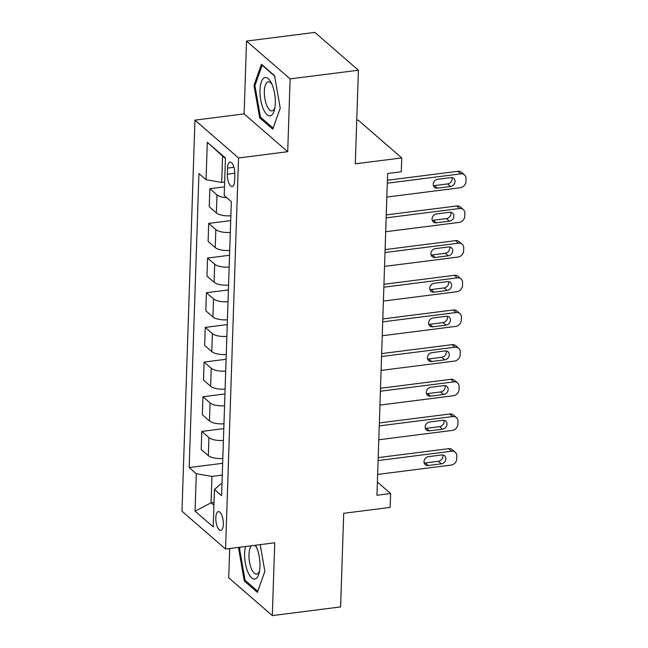 <?xml version="1.0" encoding="UTF-8"?>
<svg xmlns="http://www.w3.org/2000/svg" width="648" height="648" viewBox="0 0 648 648"><rect width="100%" height="100%" fill="white"/><g stroke="black" fill="none" stroke-linecap="round" stroke-linejoin="round"><path stroke-width="0.97" d="M223.349 524.297A9.526 3.613 -97.2 0 0 218.384 511.58A9.526 3.613 -97.2 0 0 215.808 517.76A9.526 3.613 -97.2 0 0 220.782 530.477A9.526 3.613 -97.2 0 0 223.349 524.297M229.7 548.516L228.728 577.789L272.314 615.6L340.605 606.917L343.715 513.305L390.153 507.4L390.614 493.533L377.395 482.063M194.951 120.139L181.975 511.232L225.561 549.042L238.537 157.958L194.951 120.139L244.118 113.894L287.704 151.705L290.118 78.894L246.532 41.083L244.118 113.894M246.532 41.083L314.831 32.4L358.409 70.211L355.307 163.823L401.744 157.926L358.158 120.107L356.748 120.285M290.118 78.894L358.409 70.211M401.744 157.926L401.282 171.793L387.626 173.526L376.958 495.275L390.614 493.533M227.529 168.099L227.327 174.207A9.226 3.499 -97.2 0 0 232.146 186.527A9.226 3.499 -97.2 0 0 234.633 180.541L234.835 174.442A9.226 3.499 -97.2 0 0 230.024 162.113A9.226 3.499 -97.2 0 0 227.529 168.099L233.928 167.289M225.423 158.541L222.572 156.071L221.697 182.42L206.064 179.723L198.936 173.534L189.184 467.54L222.645 463.288M206.064 179.723L207.303 142.277L225.447 158.015L224.2 195.461L231.328 201.641L221.576 495.647L214.448 489.467L213.208 526.913L195.064 511.175L196.304 473.729L189.184 467.54M287.704 151.705L238.537 157.958M272.314 615.6L274.728 542.789L225.561 549.042M214.448 489.467L220.66 483.991L221.964 483.821M214.018 502.403L211.07 502.775L213.921 505.254M224.645 182.039L221.697 182.42M222.256 475.114L211.945 476.426L211.07 502.775L195.064 511.175M226.865 197.77A11.907 4.301 -178.1 0 1 216.983 194.902L209.855 188.722L224.483 186.859M222.807 458.444A11.907 4.301 -178.1 0 1 208.332 455.625L201.204 449.445L201.803 431.414L223.795 428.62M223.957 423.776A11.907 4.301 -178.1 0 1 209.482 420.957L202.354 414.769L202.954 396.746L224.945 393.944M225.107 389.108A11.907 4.301 -178.1 0 1 210.632 386.281L203.504 380.101L204.104 362.07L226.095 359.276M226.257 354.432A11.907 4.301 -178.1 0 1 211.783 351.613L204.655 345.433L205.254 327.402L227.246 324.608M227.408 319.764A11.907 4.301 -178.1 0 1 212.933 316.945L205.805 310.757L206.404 292.734L228.396 289.931M228.558 285.096A11.907 4.301 -178.1 0 1 214.083 282.269L206.955 276.089L207.554 258.058L229.546 255.263M229.708 250.42A11.907 4.301 -178.1 0 1 215.233 247.601L208.105 241.421L208.705 223.39L230.696 220.595M230.858 215.752A11.907 4.301 -178.1 0 1 216.383 212.933L209.255 206.744L209.855 188.722M230.307 232.397A11.907 4.301 -178.1 0 1 215.833 229.57L208.705 223.39M229.157 267.065A11.907 4.301 -178.1 0 1 214.682 264.246L207.554 258.058M228.007 301.733A11.907 4.301 -178.1 0 1 213.532 298.914L206.404 292.734M226.857 336.409A11.907 4.301 -178.1 0 1 212.382 333.582L205.254 327.402M225.707 371.077A11.907 4.301 -178.1 0 1 211.232 368.258L204.104 362.07M224.556 405.745A11.907 4.301 -178.1 0 1 210.082 402.926L202.954 396.746M223.406 440.421A11.907 4.301 -178.1 0 1 208.931 437.594L201.803 431.414M196.304 473.729L211.945 476.426M222.572 156.071L207.303 142.277M253.984 85.35L259.654 117.814L272.784 129.203L280.236 108.127L274.558 75.67L261.436 64.282L253.984 85.35L255.085 85.212M239.047 547.325L238.618 548.556L244.288 581.013L257.418 592.402L264.87 571.334L260.204 544.636M261.063 117.636L259.654 117.814M245.697 580.835L244.288 581.013M239.72 548.41L238.618 548.556M387.31 183.19L460.744 173.858A5.954 5.071 130.9 0 1 464.462 174.903A5.954 5.071 130.9 0 1 466.025 178.71L465.936 181.481A5.954 5.071 130.9 0 1 460.283 187.726L386.848 197.057M464.462 174.903L461.514 172.352A5.954 5.071 -49.1 0 0 457.804 171.299L387.407 180.249M450.83 177.601A4.763 4.058 -49.1 0 1 453.803 178.443A4.763 4.058 -49.1 0 1 454.685 183.173A4.763 4.058 -49.1 0 1 450.538 186.478L437.424 188.147A4.763 4.058 -49.1 0 1 434.452 187.304A4.763 4.058 -49.1 0 1 433.569 182.574A4.763 4.058 -49.1 0 1 437.716 179.269L450.83 177.601M451.948 177.609A4.763 4.058 -49.1 0 1 447.59 183.927L434.476 185.587A4.763 4.058 -49.1 0 1 433.358 185.587M386.159 217.866L459.594 208.526A5.954 5.071 130.9 0 1 463.312 209.579A5.954 5.071 130.9 0 1 464.875 213.378L464.786 216.157A5.954 5.071 130.9 0 1 459.132 222.394L385.698 231.733M463.312 209.579L460.364 207.02A5.954 5.071 -49.1 0 0 456.654 205.975L386.257 214.917M449.68 212.277A4.763 4.058 -49.1 0 1 452.652 213.111A4.763 4.058 -49.1 0 1 453.535 217.841A4.763 4.058 -49.1 0 1 449.388 221.146L436.274 222.815A4.763 4.058 -49.1 0 1 433.301 221.972A4.763 4.058 -49.1 0 1 432.419 217.242A4.763 4.058 -49.1 0 1 436.566 213.937L449.68 212.277M450.797 212.277A4.763 4.058 -49.1 0 1 446.44 218.595L433.326 220.263A4.763 4.058 -49.1 0 1 432.208 220.255M385.009 252.534L458.444 243.194A5.954 5.071 130.9 0 1 462.162 244.247A5.954 5.071 130.9 0 1 463.725 248.046L463.636 250.825A5.954 5.071 130.9 0 1 457.982 257.062L384.548 266.401M462.162 244.247L459.213 241.696A5.954 5.071 -49.1 0 0 455.504 240.643L385.106 249.593M448.529 246.945A4.763 4.058 -49.1 0 1 451.502 247.787A4.763 4.058 -49.1 0 1 452.385 252.518A4.763 4.058 -49.1 0 1 448.238 255.822L435.124 257.483A4.763 4.058 -49.1 0 1 432.151 256.649A4.763 4.058 -49.1 0 1 431.268 251.918A4.763 4.058 -49.1 0 1 435.416 248.613L448.529 246.945M449.647 246.953A4.763 4.058 -49.1 0 1 445.289 253.263L432.175 254.931A4.763 4.058 -49.1 0 1 431.058 254.923M383.859 287.202L457.294 277.871A5.954 5.071 130.9 0 1 461.012 278.915A5.954 5.071 130.9 0 1 462.575 282.722L462.486 285.493A5.954 5.071 130.9 0 1 456.832 291.738L383.397 301.069M461.012 278.915L458.063 276.364A5.954 5.071 -49.1 0 0 454.353 275.311L383.956 284.261M447.379 281.613A4.763 4.058 -49.1 0 1 450.352 282.455A4.763 4.058 -49.1 0 1 451.235 287.186A4.763 4.058 -49.1 0 1 447.088 290.49L433.974 292.159A4.763 4.058 -49.1 0 1 431.001 291.317A4.763 4.058 -49.1 0 1 430.118 286.586A4.763 4.058 -49.1 0 1 434.265 283.281L447.379 281.613M448.497 281.621A4.763 4.058 -49.1 0 1 444.139 287.939L431.025 289.599A4.763 4.058 -49.1 0 1 429.908 289.599M382.709 321.878L456.143 312.539A5.954 5.071 130.9 0 1 459.861 313.591A5.954 5.071 130.9 0 1 461.425 317.39L461.335 320.169A5.954 5.071 130.9 0 1 455.682 326.406L382.247 335.745M459.861 313.591L456.921 311.032A5.954 5.071 -49.1 0 0 453.203 309.987L382.806 318.929M446.229 316.289A4.763 4.058 -49.1 0 1 449.202 317.123A4.763 4.058 -49.1 0 1 450.085 321.854A4.763 4.058 -49.1 0 1 445.937 325.158L432.824 326.827A4.763 4.058 -49.1 0 1 429.851 325.985A4.763 4.058 -49.1 0 1 428.968 321.254A4.763 4.058 -49.1 0 1 433.115 317.949L446.229 316.289M447.347 316.289A4.763 4.058 -49.1 0 1 442.989 322.607L429.875 324.275A4.763 4.058 -49.1 0 1 428.757 324.267M270.961 115.603A19.343 7.339 -97.2 0 0 274.541 109.52A19.343 7.339 -97.2 0 0 271.107 82.507A19.343 7.339 -97.2 0 0 264.344 77.736A19.343 7.339 -97.2 0 0 260.723 99.93A19.343 7.339 -97.2 0 0 270.961 115.603M271.966 84.297A14.645 5.557 -97.2 0 0 268.296 81.826A14.645 5.557 -97.2 0 0 267.64 82.021A14.645 5.557 -97.2 0 0 264.757 97.945A14.645 5.557 -97.2 0 0 271.99 110.881A14.645 5.557 -97.2 0 0 272.654 110.695A14.645 5.557 -97.2 0 0 274.922 107.576M280.228 108.111L273.156 128.126L260.431 117.086L254.939 85.633L262.156 65.221L274.622 76.035M245.527 546.507A19.343 7.339 -97.2 0 0 244.628 553.23A19.343 7.339 -97.2 0 0 250.258 576.323A19.343 7.339 -97.2 0 0 259.176 572.719A19.343 7.339 -97.2 0 0 259.945 566.514A19.343 7.339 -97.2 0 0 255.741 545.705A19.343 7.339 -97.2 0 0 255.49 545.235M251.521 545.746A14.645 5.557 -97.2 0 0 248.978 554.526A14.645 5.557 -97.2 0 0 256.624 574.088A14.645 5.557 -97.2 0 0 259.556 570.775M264.862 571.309L257.791 591.324L245.066 580.292L239.574 548.84L240.157 547.187M256.6 547.495A14.645 5.557 -97.2 0 0 254.47 545.365M381.559 356.546L454.993 347.207A5.954 5.071 130.9 0 1 458.711 348.26A5.954 5.071 130.9 0 1 460.274 352.058L460.185 354.837A5.954 5.071 130.9 0 1 454.531 361.074L381.097 370.413M458.711 348.26L455.771 345.708A5.954 5.071 -49.1 0 0 452.053 344.655L381.656 353.606M445.079 350.957A4.763 4.058 -49.1 0 1 448.052 351.799A4.763 4.058 -49.1 0 1 448.934 356.53A4.763 4.058 -49.1 0 1 444.787 359.834L431.673 361.495A4.763 4.058 -49.1 0 1 428.701 360.661A4.763 4.058 -49.1 0 1 427.818 355.93A4.763 4.058 -49.1 0 1 431.965 352.625L445.079 350.957M446.197 350.965A4.763 4.058 -49.1 0 1 441.839 357.275L428.725 358.943A4.763 4.058 -49.1 0 1 427.607 358.935M380.408 391.214L453.843 381.883A5.954 5.071 130.9 0 1 457.561 382.928A5.954 5.071 130.9 0 1 459.124 386.735L459.035 389.505A5.954 5.071 130.9 0 1 453.381 395.75L379.947 405.081M457.561 382.928L454.621 380.376A5.954 5.071 -49.1 0 0 450.903 379.323L380.506 388.274M443.929 385.625A4.763 4.058 -49.1 0 1 446.901 386.467A4.763 4.058 -49.1 0 1 447.784 391.198A4.763 4.058 -49.1 0 1 443.637 394.502L430.523 396.171A4.763 4.058 -49.1 0 1 427.55 395.329A4.763 4.058 -49.1 0 1 426.668 390.598A4.763 4.058 -49.1 0 1 430.815 387.293L443.929 385.625M445.046 385.633A4.763 4.058 -49.1 0 1 440.689 391.951L427.575 393.611A4.763 4.058 -49.1 0 1 426.457 393.611M379.258 425.89L452.693 416.551A5.954 5.071 130.9 0 1 456.411 417.604A5.954 5.071 130.9 0 1 457.974 421.403L457.885 424.181A5.954 5.071 130.9 0 1 452.231 430.418L378.796 439.757M456.411 417.604L453.47 415.044A5.954 5.071 -49.1 0 0 449.753 413.999L379.355 422.942M442.778 420.301A4.763 4.058 -49.1 0 1 445.751 421.135A4.763 4.058 -49.1 0 1 446.634 425.866A4.763 4.058 -49.1 0 1 442.487 429.17L429.373 430.839A4.763 4.058 -49.1 0 1 426.4 429.997A4.763 4.058 -49.1 0 1 425.517 425.266A4.763 4.058 -49.1 0 1 429.665 421.961L442.778 420.301M443.896 420.301A4.763 4.058 -49.1 0 1 439.538 426.619L426.425 428.288A4.763 4.058 -49.1 0 1 425.307 428.279M378.108 460.558L451.543 451.219A5.954 5.071 130.9 0 1 455.26 452.272A5.954 5.071 130.9 0 1 456.824 456.07L456.735 458.849A5.954 5.071 130.9 0 1 451.081 465.086L377.646 474.425M455.26 452.272L452.32 449.72A5.954 5.071 -49.1 0 0 448.602 448.667L378.205 457.618M441.628 454.969A4.763 4.058 -49.1 0 1 444.601 455.811A4.763 4.058 -49.1 0 1 445.484 460.542A4.763 4.058 -49.1 0 1 441.337 463.846L428.223 465.507A4.763 4.058 -49.1 0 1 425.25 464.673A4.763 4.058 -49.1 0 1 424.367 459.942A4.763 4.058 -49.1 0 1 428.514 456.638L441.628 454.969M442.746 454.977A4.763 4.058 -49.1 0 1 438.388 461.287L425.274 462.955A4.763 4.058 -49.1 0 1 424.156 462.947M216.383 212.933L216.983 194.902M215.233 247.601L215.833 229.57M214.083 282.269L214.682 264.246M212.933 316.945L213.532 298.914M211.783 351.613L212.382 333.582M210.632 386.281L211.232 368.258M209.482 420.957L210.082 402.926M208.332 455.625L208.931 437.594M234.843 173.251L227.327 174.207M457.804 171.299L460.744 173.858M450.538 186.478L447.59 183.927M437.424 188.147L434.476 185.587M456.654 205.975L459.594 208.526M449.388 221.146L446.44 218.595M436.274 222.815L433.326 220.263M455.504 240.643L458.444 243.194M448.238 255.822L445.289 253.263M435.124 257.483L432.175 254.931M454.353 275.311L457.294 277.871M447.088 290.49L444.139 287.939M433.974 292.159L431.025 289.599M453.203 309.987L456.143 312.539M445.937 325.158L442.989 322.607M432.824 326.827L429.875 324.275M452.053 344.655L454.993 347.207M444.787 359.834L441.839 357.275M431.673 361.495L428.725 358.943M450.903 379.323L453.843 381.883M443.637 394.502L440.689 391.951M430.523 396.171L427.575 393.611M449.753 413.999L452.693 416.551M442.487 429.17L439.538 426.619M429.373 430.839L426.425 428.288M448.602 448.667L451.543 451.219M441.337 463.846L438.388 461.287M428.223 465.507L425.274 462.955"/></g></svg>
